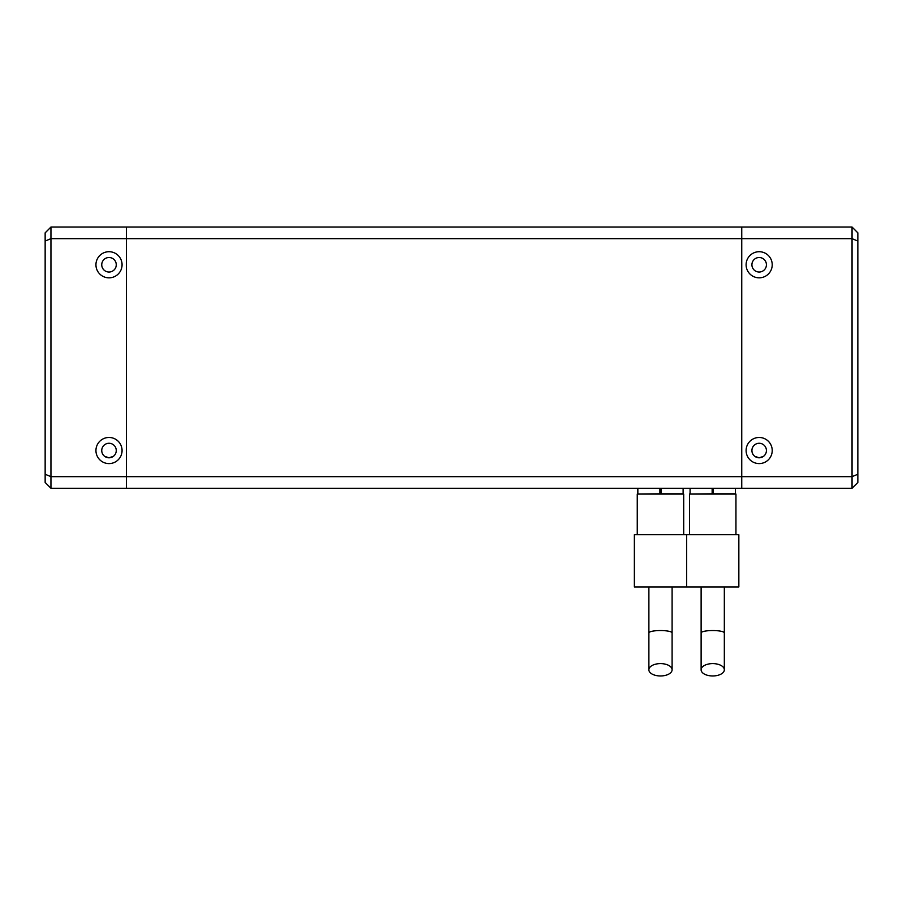 <?xml version="1.0" encoding="UTF-8"?>
<svg xmlns="http://www.w3.org/2000/svg" width="903" height="903" viewBox="0 0 903 903"><rect width="100%" height="100%" fill="white"/><g stroke="black" fill="none" stroke-linecap="round" stroke-linejoin="round"><path stroke-width="1.35" d="M113.36 456.342L109.003 457.787L104.646 456.342M754.806 456.342L759.163 457.787L763.52 456.342M45.15 241.056L45.15 474.256L50.952 476.66L50.952 238.652L45.15 241.056L45.15 232.85L50.952 227.037L50.952 238.652L126.42 238.652L126.42 227.037L50.952 227.037M45.15 474.256L45.15 482.462L50.952 488.263L50.952 476.66L126.42 476.66L126.42 488.263L126.42 238.652L126.42 476.66L741.747 476.66L741.747 238.652L852.048 238.652L852.048 488.263L857.85 482.462L857.85 474.256L852.048 476.66L741.747 476.66L741.747 488.263L852.048 488.263M95.944 264.771A13.06 13.06 0 0 1 115.539 253.461A13.06 13.06 0 0 1 115.539 276.081A13.06 13.06 0 0 1 95.944 264.771M95.944 450.529A13.06 13.06 0 0 1 115.539 439.219A13.06 13.06 0 0 1 115.539 461.839A13.06 13.06 0 0 1 95.944 450.529M50.952 488.263L741.747 488.263L741.747 227.037L741.747 238.652L126.42 238.652L126.42 227.037L852.048 227.037L852.048 238.652L857.85 241.056L857.85 232.85L852.048 227.037M101.746 450.529A7.258 7.258 0 0 1 112.638 444.253A7.258 7.258 0 0 1 112.638 456.816A7.258 7.258 0 0 1 101.746 450.529M101.746 264.771A7.258 7.258 0 0 1 112.638 258.484A7.258 7.258 0 0 1 112.638 271.058A7.258 7.258 0 0 1 101.746 264.771M766.421 450.529A7.258 7.258 0 0 1 755.54 456.816A7.258 7.258 0 0 1 755.54 444.253A7.258 7.258 0 0 1 766.421 450.529M766.421 264.771A7.258 7.258 0 0 1 755.54 271.058A7.258 7.258 0 0 1 755.54 258.484A7.258 7.258 0 0 1 766.421 264.771M772.223 450.529A13.06 13.06 0 0 1 752.639 461.839A13.06 13.06 0 0 1 752.639 439.219A13.06 13.06 0 0 1 772.223 450.529M772.223 264.771A13.06 13.06 0 0 1 752.639 276.081A13.06 13.06 0 0 1 752.639 253.461A13.06 13.06 0 0 1 772.223 264.771M857.85 474.256L857.85 241.056M690.377 494.065L712.14 493.783L712.14 488.263M713.302 488.263L713.302 493.783L735.369 493.783L735.369 488.263M638.128 494.065L659.901 493.783L659.901 488.263M661.064 488.263L661.064 493.783L683.12 493.783L683.12 488.263M759.163 272.029A7.258 7.258 0 0 0 765.451 261.148A7.258 7.258 0 0 0 752.876 261.148A7.258 7.258 0 0 0 759.163 272.029M759.163 457.787A7.258 7.258 0 0 0 765.451 446.906A7.258 7.258 0 0 0 752.876 446.906A7.258 7.258 0 0 0 759.163 457.787M109.003 457.787A7.258 7.258 0 0 0 115.291 446.906A7.258 7.258 0 0 0 102.716 446.906A7.258 7.258 0 0 0 109.003 457.787M109.003 272.029A7.258 7.258 0 0 0 115.291 261.148A7.258 7.258 0 0 0 102.716 261.148A7.258 7.258 0 0 0 109.003 272.029M724.33 669.778A11.615 6.174 180 0 0 712.727 663.603A11.615 6.174 180 0 0 701.112 669.778A11.615 6.174 180 0 0 712.727 675.963A11.615 6.174 180 0 0 724.33 669.778L724.33 586.95M686.607 534.7L738.846 534.7L738.846 586.95L634.357 586.95L634.357 534.7L686.607 534.7L686.607 586.95L686.607 534.7M689.508 534.7L689.508 494.065L735.945 494.065L735.945 534.7M672.092 669.778A11.615 6.174 180 0 0 660.477 663.603A11.615 6.174 180 0 0 648.873 669.778A11.615 6.174 180 0 0 660.477 675.963A11.615 6.174 180 0 0 672.092 669.778L672.092 586.95M637.258 534.7L637.258 494.065L683.695 494.065L683.695 534.7M713.302 488.907L712.14 488.907M724.33 633.229C725.041 629.662 700.389 629.662 701.123 633.229L701.123 586.95M672.092 633.229C672.791 629.662 648.14 629.662 648.885 633.229L648.885 586.95M690.084 493.783L690.084 488.263M712.14 491.097A2.269 2.269 0 0 0 713.302 491.097M637.845 493.783L637.845 488.263M701.123 633.229L701.123 669.778M648.885 633.229L648.885 669.778"/></g></svg>
